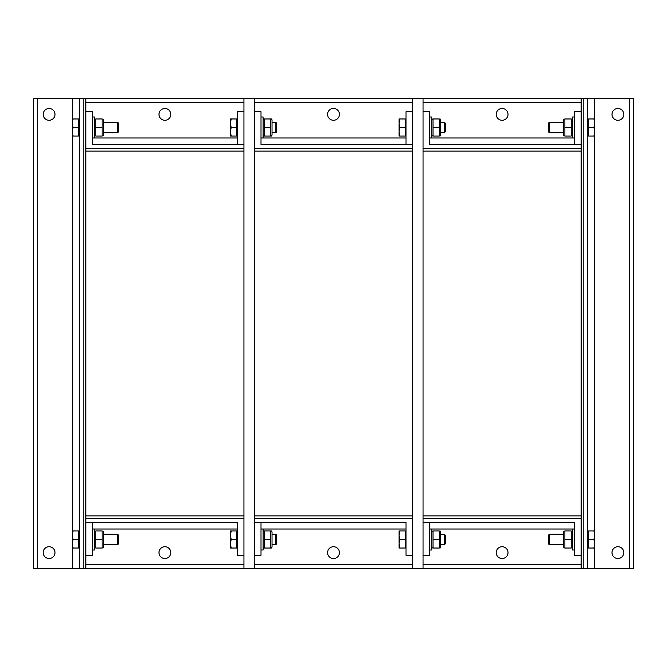 <?xml version="1.0" encoding="UTF-8"?>
<svg xmlns="http://www.w3.org/2000/svg" width="667" height="667" viewBox="0 0 667 667"><rect width="100%" height="100%" fill="white"/><g stroke="black" fill="none" stroke-linecap="round" stroke-linejoin="round"><path stroke-width="1" d="M55.002 114.374A5.903 5.903 0 0 1 49.1 120.277A5.903 5.903 0 0 1 43.188 114.374A5.903 5.903 0 0 1 49.1 108.471A5.903 5.903 0 0 1 55.002 114.374M55.002 552.626A5.903 5.903 0 0 1 49.1 558.529A5.903 5.903 0 0 1 43.188 552.626A5.903 5.903 0 0 1 49.1 546.723A5.903 5.903 0 0 1 55.002 552.626M79.273 98.633L33.35 98.633L33.35 568.367L85.835 568.367L85.835 98.633L79.273 98.633L79.273 568.367M72.319 123.228L72.319 118.968L73.078 118.968L72.319 123.228L73.078 127.497L72.319 131.758L73.078 136.026L72.319 136.026L72.319 118.968M102.126 118.968L95.79 118.968L95.79 136.026L102.126 136.026L102.126 118.968M117.634 127.497L117.634 132.741L118.643 131.741L118.643 123.253L117.634 122.244L117.634 127.497M73.078 127.497L78.489 127.497L78.489 118.968L73.078 118.968M78.489 127.497L78.489 136.026L73.078 136.026M78.489 119.868L79.273 119.868L79.273 135.126L78.489 135.126M237.385 137.994L94.497 137.994L94.497 117L92.396 117M102.885 118.968L103.418 119.885L103.418 135.109L102.885 136.026M102.126 127.497L95.79 127.497M72.319 535.242L72.319 530.974L73.078 530.974L72.319 535.242L73.078 539.503L72.319 543.772L73.078 548.032L72.319 548.032L72.319 530.974M102.126 530.974L95.79 530.974L95.79 548.032L102.126 548.032L102.126 530.974M117.634 539.503L117.634 544.756L118.643 543.747L118.643 535.259L117.634 534.259L117.634 539.503M73.078 539.503L78.489 539.503L78.489 530.974L73.078 530.974M78.489 539.503L78.489 548.032L73.078 548.032M79.273 531.874L78.489 531.874L79.273 531.874L79.273 547.132L78.489 547.132L79.273 547.132M92.396 550L94.497 550L94.497 529.006L237.385 529.006M102.885 530.974L103.418 531.891L103.418 547.115L102.885 548.032M102.126 539.503L95.79 539.503M611.998 552.626A5.903 5.903 0 0 1 617.9 546.723A5.903 5.903 0 0 1 623.812 552.626A5.903 5.903 0 0 1 617.9 558.529A5.903 5.903 0 0 1 611.998 552.626M611.998 114.374A5.903 5.903 0 0 1 617.9 108.471A5.903 5.903 0 0 1 623.812 114.374A5.903 5.903 0 0 1 617.9 120.277A5.903 5.903 0 0 1 611.998 114.374M587.727 568.367L633.65 568.367L633.65 98.633L581.165 98.633L581.165 568.367L587.727 568.367L587.727 98.633M594.681 543.772L594.681 548.032L593.922 548.032L594.681 543.772L593.922 539.503L594.681 535.242L593.922 530.974L594.681 530.974L594.681 548.032M564.874 548.032L571.21 548.032L571.21 530.974L564.874 530.974L564.874 548.032M549.366 539.503L549.366 534.259L548.357 535.259L548.357 543.747L549.366 544.756L549.366 539.503M593.922 539.503L588.511 539.503L588.511 548.032L593.922 548.032M588.511 539.503L588.511 530.974L593.922 530.974M429.615 550L431.716 550L431.716 529.006L572.503 529.006L572.503 550L574.604 550M564.115 548.032L563.582 547.115L563.582 531.891L564.115 530.974M564.874 539.503L571.21 539.503M564.874 136.026L571.21 136.026L571.21 118.968L564.874 118.968L564.874 136.026M549.366 127.497L549.366 122.244L548.357 123.253L548.357 131.741L549.366 132.741L549.366 127.497M594.681 123.228L593.922 118.968L594.681 118.968L594.681 131.758L593.922 127.497L594.681 123.228M594.681 136.026L593.922 136.026L594.681 131.758L594.681 136.026M593.922 127.497L588.511 127.497L588.511 136.026L593.922 136.026M588.511 127.497L588.511 118.968L593.922 118.968M588.511 135.126L587.727 135.126L587.727 119.868L588.511 119.868M574.604 117L572.503 117L572.503 137.994L574.604 137.994L429.615 137.994M564.115 136.026L563.582 135.109L563.582 119.885L564.115 118.968L563.582 119.885M564.874 127.497L571.21 127.497M164.891 120.277A5.903 5.903 0 0 1 158.988 114.374A5.903 5.903 0 0 1 164.891 108.471A5.903 5.903 0 0 1 170.794 114.374A5.903 5.903 0 0 1 164.891 120.277M85.835 111.748L92.396 111.748L92.396 144.556L243.947 144.556L237.385 144.556L237.385 111.748L243.947 111.748M92.396 144.556L237.385 144.556M581.165 98.633L85.835 98.633M85.835 148.491L85.835 151.117L243.947 151.117L243.947 148.491L85.835 148.491M164.891 546.723A5.903 5.903 0 0 1 170.794 552.626A5.903 5.903 0 0 1 164.891 558.529A5.903 5.903 0 0 1 158.988 552.626A5.903 5.903 0 0 1 164.891 546.723M243.947 555.252L237.385 555.252L237.385 522.444L85.835 522.444L92.396 522.444L92.396 555.252L85.835 555.252M85.835 568.367L243.947 568.367L243.947 98.633M243.947 518.509L243.947 515.883L85.835 515.883L85.835 518.509L243.947 518.509M333.5 120.277A5.903 5.903 0 0 1 327.597 114.374A5.903 5.903 0 0 1 333.5 108.471A5.903 5.903 0 0 1 339.403 114.374A5.903 5.903 0 0 1 333.5 120.277M254.444 111.748L261.005 111.748L261.005 144.556L412.556 144.556L405.995 144.556L405.995 111.748L412.556 111.748M261.005 144.556L405.995 144.556M254.444 148.491L254.444 151.117L412.556 151.117L412.556 148.491L254.444 148.491M333.5 546.723A5.903 5.903 0 0 1 339.403 552.626A5.903 5.903 0 0 1 333.5 558.529A5.903 5.903 0 0 1 327.597 552.626A5.903 5.903 0 0 1 333.5 546.723M412.556 555.252L405.995 555.252L405.995 522.444L254.444 522.444L261.005 522.444L261.005 555.252L254.444 555.252M405.995 522.444L261.005 522.444M243.947 568.367L412.556 568.367L412.556 98.633M412.556 518.509L412.556 515.883L254.444 515.883L254.444 518.509L412.556 518.509M502.109 120.277A5.903 5.903 0 0 1 496.206 114.374A5.903 5.903 0 0 1 502.109 108.471A5.903 5.903 0 0 1 508.012 114.374A5.903 5.903 0 0 1 502.109 120.277M423.053 111.748L429.615 111.748L429.615 144.556L581.165 144.556L574.604 144.556L574.604 111.748L581.165 111.748M429.615 144.556L574.604 144.556M423.053 148.491L423.053 151.117L581.165 151.117L581.165 148.491L423.053 148.491M502.109 546.723A5.903 5.903 0 0 1 508.012 552.626A5.903 5.903 0 0 1 502.109 558.529A5.903 5.903 0 0 1 496.206 552.626A5.903 5.903 0 0 1 502.109 546.723M581.165 555.252L574.604 555.252L574.604 522.444L423.053 522.444L429.615 522.444L429.615 555.252L423.053 555.252M412.556 568.367L581.165 568.367M581.165 518.509L581.165 515.883L423.053 515.883L423.053 518.509L581.165 518.509M254.444 568.367L254.444 98.633M230.432 123.228L230.432 118.968L231.191 118.968L230.432 123.228L231.191 127.497L230.432 131.758L231.191 136.026L230.432 136.026L230.432 118.968M270.735 118.968L264.399 118.968L264.399 136.026L270.735 136.026L270.735 118.968M275.746 127.497L275.746 132.741L276.747 131.741L276.747 123.253L275.746 122.244L275.746 127.497M231.191 127.497L236.602 127.497L236.602 118.968L231.191 118.968M236.602 127.497L236.602 136.026L231.191 136.026M261.005 117L263.106 117L263.106 137.994L261.005 137.994L405.995 137.994M271.494 118.968L272.028 119.885L272.028 135.109L271.494 136.026M270.735 127.497L264.399 127.497M230.432 535.242L230.432 530.974L231.191 530.974L230.432 535.242L231.191 539.503L230.432 543.772L231.191 548.032L230.432 548.032L230.432 530.974M270.735 530.974L264.399 530.974L264.399 548.032L270.735 548.032L270.735 530.974M275.746 539.503L275.746 544.756L276.747 543.747L276.747 535.259L275.746 534.259L275.746 539.503M231.191 539.503L236.602 539.503L236.602 530.974L231.191 530.974M236.602 539.503L236.602 548.032L231.191 548.032M405.995 529.006L263.106 529.006L263.106 550L261.005 550M272.028 531.891L271.494 530.974L272.028 531.891L272.028 547.115L271.494 548.032L272.028 547.115M270.735 539.503L264.399 539.503M423.053 568.367L423.053 98.633M399.041 123.228L399.041 118.968L399.8 118.968L399.041 123.228L399.8 127.497L399.041 131.758L399.8 136.026L399.041 136.026L399.041 118.968M439.345 118.968L433.008 118.968L433.008 136.026L439.345 136.026L439.345 118.968M444.355 127.497L444.355 132.741L445.356 131.741L445.356 123.253L444.355 122.244L444.355 127.497M399.8 127.497L405.211 127.497L405.211 118.968L399.8 118.968M405.211 127.497L405.211 136.026L399.8 136.026M429.615 117L431.716 117L431.716 137.994M440.103 118.968L440.637 119.885L440.637 135.109L440.103 136.026L440.637 135.109M439.345 127.497L433.008 127.497M399.041 535.242L399.041 530.974L399.8 530.974L399.041 535.242L399.8 539.503L399.041 543.772L399.8 548.032L399.041 548.032L399.041 530.974M439.345 530.974L433.008 530.974L433.008 548.032L439.345 548.032L439.345 530.974M444.355 539.503L444.355 544.756L440.637 544.756L444.355 544.756L445.356 543.747L445.356 535.259L444.355 534.259L444.355 539.503M399.8 539.503L405.211 539.503L405.211 530.974L399.8 530.974M405.211 539.503L405.211 548.032L399.8 548.032M440.103 530.974L440.637 531.891L440.637 547.115L440.103 548.032M439.345 539.503L433.008 539.503M37.285 568.367L37.285 98.633M72.711 98.633L72.711 118.968M72.711 136.026L72.711 530.974M72.711 548.032L72.711 568.367M83.208 568.367L83.208 98.633M629.715 98.633L629.715 568.367M594.289 568.367L594.289 548.032M594.289 530.974L594.289 136.026M594.289 118.968L594.289 98.633M583.792 98.633L583.792 568.367M85.835 102.568L243.947 102.568M243.947 564.432L85.835 564.432M254.444 102.568L412.556 102.568M412.556 564.432L254.444 564.432M423.053 102.568L581.165 102.568M581.165 564.432L423.053 564.432M103.418 132.741L117.634 132.741M103.418 122.244L117.634 122.244M92.396 137.994L94.497 137.994M94.497 135.109L95.022 136.026M94.497 119.885L95.022 118.968M103.418 544.756L117.634 544.756M103.418 534.259L117.634 534.259M92.396 529.006L94.497 529.006M94.497 547.115L95.022 548.032M94.497 531.891L95.022 530.974M588.511 547.132L587.727 547.132L588.511 547.132M574.604 529.006L572.503 529.006L574.604 529.006M572.503 531.891L571.978 530.974L572.503 531.891M572.503 547.115L571.978 548.032L572.503 547.115M548.357 543.747L549.366 544.756L563.582 544.756M563.582 534.259L549.366 534.259M588.511 531.874L587.727 531.874M572.503 119.885L571.978 118.968L572.503 119.885M572.503 135.109L571.978 136.026L572.503 135.109M548.357 131.741L549.366 132.741L563.582 132.741M563.582 122.244L549.366 122.244M236.602 135.126L237.385 135.126L236.602 135.126M263.106 135.109L263.632 136.026L263.106 135.109M272.028 132.741L275.746 132.741M272.028 122.244L275.746 122.244M236.602 119.868L237.385 119.868M263.106 137.994L261.005 137.994M263.106 119.885L263.632 118.968M275.746 544.756L272.028 544.756L275.746 544.756L276.747 543.747M275.746 534.259L272.028 534.259L275.746 534.259L276.747 535.259M236.602 547.132L237.385 547.132L236.602 547.132M236.602 531.874L237.385 531.874L236.602 531.874M263.106 547.115L263.632 548.032L263.106 547.115M263.106 531.891L263.632 530.974L263.106 531.891M263.106 529.006L261.005 529.006M405.211 135.126L405.995 135.126L405.211 135.126M440.637 132.741L444.355 132.741M440.637 122.244L444.355 122.244M405.211 119.868L405.995 119.868M431.716 135.109L432.241 136.026M431.716 119.885L432.241 118.968M440.637 534.259L444.355 534.259L440.637 534.259M405.211 547.132L405.995 547.132L405.211 547.132M405.211 531.874L405.995 531.874L405.211 531.874M431.716 547.115L432.241 548.032L431.716 547.115M431.716 531.891L432.241 530.974L431.716 531.891M431.716 529.006L429.615 529.006"/></g></svg>
